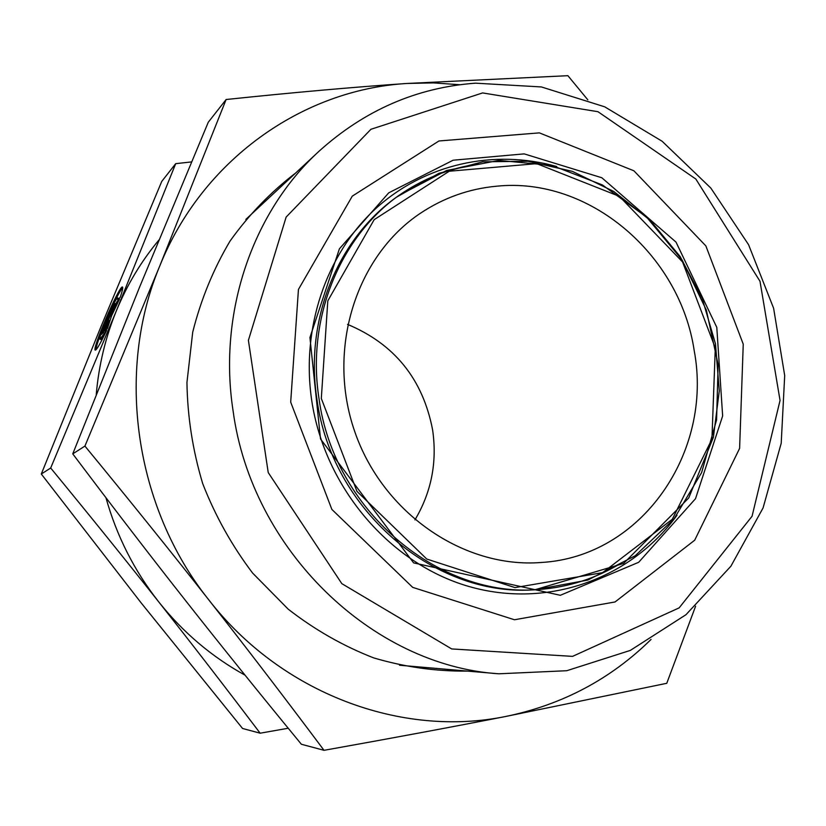 <?xml version="1.0" encoding="UTF-8"?>
<svg xmlns="http://www.w3.org/2000/svg" width="826" height="826" viewBox="0 0 826 826"><rect width="100%" height="100%" fill="white"/><g stroke="black" fill="none" stroke-linecap="round" stroke-linejoin="round"><path stroke-width="1.24" d="M158.974 239.963C141.36 261.078 127.163 284.681 116.383 310.762C105.491 337.359 98.779 365.298 96.239 394.58M105.945 497.706C116.714 536.074 134.308 570.807 158.716 601.886C183.031 632.437 211.817 656.866 245.074 675.183M106.616 330.4C100.669 342.986 96.921 349.553 95.382 350.11C91.056 351.153 119.089 285.713 122.403 286.973C123.219 287.118 122.496 290.545 120.235 297.257L117.674 299.972L117.705 297.897C115.568 296.999 97.179 339.93 100.039 339.145L106.616 330.4M122.744 287.665C120.131 290.545 115.64 299.033 109.29 313.116M105.232 322.532C99.347 336.832 96.25 345.918 95.95 349.801M105.48 332.806L100.824 339.486M104.159 332.847L105.057 333.229M117.819 297.949L118.81 298.775M103.302 332.63L101.484 334.447L113.368 305.558L115.248 303.565L110.137 315.986L116.776 301.955L119.481 299.095L111.665 315.625L107.38 328.552L104.768 331.164L108.433 320.147L103.302 332.63M108.433 320.147L109.321 320.529L106.296 329.636M118.221 301.748L111.025 316.368L110.137 315.986M116.776 301.955L117.664 302.337M114.298 305.888L103.25 332.682M113.368 305.558L114.246 305.94M50.685 468.012L116.383 310.762L175.701 163.662L161.762 181.39L100.968 326.631L41.3 474.021L140.926 602.598L242.565 728.48L260.149 733.199C225.405 687.284 191.591 643.516 158.716 601.886C125.893 560.307 89.879 515.682 50.685 468.012L41.3 474.021M288.233 728.243L260.149 733.199M175.701 163.662L191.529 161.917M496.343 186.232C469.127 188.772 443.944 197.693 420.775 213.015C355.975 255.853 326.229 349.532 354.643 431.306C382.644 513.214 463.799 568.67 541.236 562.485C641.833 556.858 713.354 451.832 694.212 350.678C679.974 254.418 589.052 176.403 496.343 186.232M482.621 92.925L597.972 111.706L695.843 179.046L759.992 281.274L780.054 400.445L752.052 516.271L679.148 607.874L572.552 656.371L451.688 648.937L341.819 583.641L268.223 472.555L248.399 340.322L286.137 217.083L370.926 129.29L482.621 92.925M475.466 83.168C416.541 87.546 364.318 110.323 318.774 151.478C252.632 212.158 217.93 312.548 233.066 410.749C251.693 550.168 372.361 665.673 498.811 673.799L566.739 670.722L630.29 650.423L685.941 614.73L730.886 566.223L763.069 507.949L781.21 443.242L784.7 375.541L773.611 308.253L748.583 244.723L710.835 188.08L662.122 141.256L604.725 106.833L541.422 86.947L475.466 83.168M347.54 324.37C394.529 344.039 422.891 379.227 432.618 429.943C437.295 462.23 431.399 492.224 414.931 519.905M84.923 446.081L159.686 266.168L226.128 99.512L208.276 122.227L139.77 286.674L72.76 453.877C112.811 507.061 150.466 556.043 185.747 600.812C221.058 645.664 259.601 693.479 301.366 744.247L324.019 750.318C284.598 697.619 246.189 647.481 208.802 599.893C171.488 552.377 130.198 501.103 84.923 446.081L72.76 453.877M695.606 606.201L666.768 683.298L506.111 716.39C452.875 726.839 392.174 738.145 324.019 750.318M467.454 671.094C435.983 671.455 404.719 667.057 373.682 657.899C343.244 646.035 314.758 629.804 288.212 609.175L252.653 573.099C231.941 545.749 215.297 515.94 202.721 483.664C192.737 450.511 187.481 416.769 186.944 382.469L192.716 332.135C200.924 299.539 213.356 269.193 230.02 241.109C248.822 214.76 270.732 192.035 295.749 172.933M459.865 84.737L433.361 82.889L406.774 83.478C302.657 89.673 202.442 159.542 159.686 266.168C115.423 371.721 134.659 507.257 208.802 599.893C281.635 693.861 401.911 737.959 506.111 716.39C562.485 704.692 610.806 679.034 651.053 639.427M226.128 99.512C293.467 92.45 353.683 87.112 406.774 83.478L567.885 75.682L587.854 99.863M321.314 398.462L327.808 300.84L374.168 219.664L449.22 171.24L536.693 163.641L619.428 196.381L682.555 261.945L715.295 347.973L711.929 439.195L672.333 519.244L602.598 572.655L514.99 587.606L426.784 559.057L356.946 491.346L321.314 398.462M319.053 398.906C333.745 508.63 435.467 595.918 534.721 589.826L587.771 580.089L635.235 555.753L673.985 518.965L701.615 472.606L716.576 419.969L718.135 364.596L706.354 310.07L682.039 259.87L646.686 217.217L602.474 184.983L552.14 165.489L498.966 160.399L446.577 170.476L398.803 195.483C339.527 237.609 306.343 319.135 319.053 398.906M317.019 399.794C304.36 320.343 337.431 239.137 396.501 197.156L438.916 173.326L482.766 161.813L528.01 161.246L572.387 171.364L613.759 191.456L650.217 220.346L680.139 256.576L702.214 298.392L715.471 343.843L719.281 390.853L713.406 437.253L688.729 497.975L623.558 563.456L534.721 589.826L531.892 589.929C432.969 595.99 331.639 509.064 317.019 399.794M290.69 402.138L331.876 509.435L412.69 587.369L514.474 619.758L615.06 601.958L694.687 540.214L739.611 448.404L743.245 344.163L705.869 245.911L633.903 170.796L539.357 132.872L438.936 140.978L352.289 196.134L298.444 289.441L290.69 402.138M556.724 166.542C494.051 148.732 424.533 163.827 375.2 209.071C326.115 254.48 300.891 328.304 311.774 400.816C324.897 487.959 390.14 563.848 468.92 586.481C547.814 609.196 631.157 578.572 676.99 515.248M100.039 339.145L100.927 339.527M397.657 196.32C422.292 178.943 449.23 168.143 478.46 163.93M616.919 565.593C591.302 580.296 563.425 588.38 533.317 589.878M318.774 151.478L245.838 219.406M498.811 673.799L399.516 665.24M560.317 595.298L638.684 562.289L695.502 498.708L722.647 415.953L716.792 327.354L676.019 242.111L601.824 177.755L524.19 153.884L453.123 160.213L388.736 192.83L339.414 248.802L309.926 337.524L320.529 438.957L413.62 562.888L560.317 595.298"/></g></svg>
